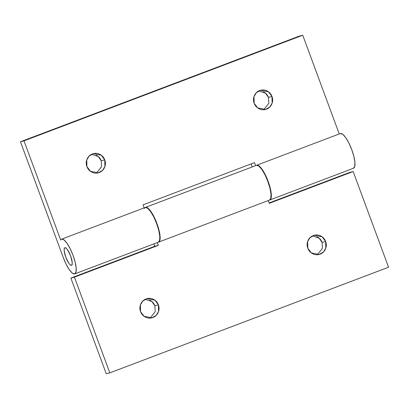 <?xml version="1.0" encoding="UTF-8"?>
<svg xmlns="http://www.w3.org/2000/svg" width="409" height="409" viewBox="0 0 409 409"><rect width="100%" height="100%" fill="white"/><g stroke="black" fill="none" stroke-linecap="round" stroke-linejoin="round"><path stroke-width="0.61" d="M64.975 247.828C65.931 247.041 67.807 249.73 70.609 255.906C72.465 262.322 72.736 265.431 71.411 265.226C70.742 265.4 69.857 264.695 68.758 263.12L65.777 257.149L64.208 250.814C64.049 248.994 64.305 247.997 64.975 247.828C65.639 247.655 66.524 248.36 67.623 249.935L70.609 255.906L72.173 262.241C72.332 264.061 72.076 265.058 71.411 265.226C70.45 266.014 68.574 263.324 65.777 257.149C63.916 250.732 63.646 247.629 64.975 247.828C65.639 247.655 66.524 248.36 67.623 249.935L70.609 255.906L72.173 262.241C72.332 264.061 72.076 265.058 71.411 265.226A9.279 2.48 69.2 0 1 65.777 257.149A9.279 2.48 69.2 0 1 64.975 247.828A9.279 2.48 69.2 0 1 70.609 255.906A9.279 2.48 69.2 0 1 71.411 265.226C70.742 265.4 69.857 264.695 68.758 263.12L65.777 257.149L64.208 250.814C64.049 248.994 64.305 247.997 64.975 247.828L64.903 247.849M96.478 173.099L101.57 166.683L101.207 160.763L104.75 159.853L104.908 166.504L102.562 170.369L98.298 172.818L90.42 171.269L86.912 166.611C85.962 164.05 86.028 161.535 87.097 159.06C88.17 156.591 89.934 154.888 92.398 153.953C94.862 153.022 97.301 153.13 99.709 154.28C102.122 155.435 103.804 157.291 104.75 159.853C105.701 162.414 105.64 164.934 104.566 167.404C103.492 169.878 101.729 171.581 99.264 172.511C96.8 173.447 94.361 173.339 91.953 172.184C89.54 171.034 87.858 169.178 86.912 166.611L86.759 159.965L89.101 156.095L93.364 153.646L101.243 155.195L104.75 159.853L101.207 160.763C100.261 158.201 98.579 156.345 96.166 155.19L96.156 155.185M263.723 109.719L268.81 103.303L268.452 97.388L271.995 96.478L272.149 103.124L269.807 106.994L265.538 109.443L257.66 107.894L254.153 103.237C253.207 100.675 253.268 98.155 254.342 95.686C255.41 93.211 257.179 91.509 259.643 90.578C262.103 89.643 264.541 89.75 266.954 90.905C269.367 92.056 271.044 93.912 271.995 96.478C272.941 99.039 272.88 101.555 271.811 104.029C270.738 106.498 268.969 108.201 266.51 109.137C264.045 110.067 261.607 109.96 259.194 108.809C256.78 107.654 255.104 105.798 254.153 103.237L253.999 96.585L256.346 92.72L260.61 90.271L268.488 91.82L271.995 96.478L268.452 97.388C267.501 94.822 265.824 92.966 263.411 91.815L263.401 91.81M74.627 273.928A18.558 4.959 69.2 0 1 63.359 257.772L20.45 141.77L23.993 140.86L302.732 35.23L339.25 133.958L302.732 35.23L23.993 140.86L60.701 240.088L23.993 140.86L20.45 141.77L63.359 257.772L66.192 264.332L69.325 269.71L72.291 273.079L74.627 273.928L75.987 272.128L76.156 267.951L75.118 262.041L73.022 255.288L70.19 248.723L67.056 243.345L64.095 239.976L61.754 239.127A18.558 4.959 -110.8 0 0 60.701 240.088A18.558 4.959 69.2 0 1 61.621 239.168A18.558 4.959 69.2 0 1 61.754 239.127A18.558 4.959 69.2 0 1 72.914 254.996A18.558 4.959 69.2 0 1 74.786 273.877M158.406 242.189A18.558 4.959 -110.8 0 0 156.535 223.304A18.558 4.959 -110.8 0 0 145.374 207.44A18.558 4.959 -110.8 0 0 145.241 207.481L61.616 239.173M256.821 165.2A18.558 4.959 69.2 0 1 267.997 180.962A18.558 4.959 69.2 0 1 269.899 199.935M353.524 168.247A18.558 4.959 -110.8 0 0 351.653 149.367A18.558 4.959 -110.8 0 0 340.493 133.498A18.558 4.959 -110.8 0 0 340.36 133.544M353.366 168.298L354.726 166.499L354.894 162.322L353.857 156.412L351.76 149.658L348.928 143.094L345.794 137.715L342.829 134.346L340.493 133.498M302.732 35.23L299.189 36.14L20.45 141.77L299.189 36.14L302.732 35.23M158.247 242.24L159.607 240.441L159.781 236.264L158.738 230.349L156.642 223.595L153.815 217.031L150.676 211.657L147.715 208.288L145.374 207.44L144.321 208.401M144.137 207.9L143.017 204.868L254.51 162.618L255.63 165.65L254.51 162.618L143.017 204.868L144.137 207.9M256.571 165.297L257.701 165.205L260.594 167.378L263.969 172.271L267.23 179.014L269.787 186.397L271.182 193.099L271.167 197.915L269.746 199.986M251.106 163.907L252.23 166.938L251.106 163.907M268.452 97.388L265.518 93.18L258.882 90.9M101.207 160.763L98.278 156.56L91.642 154.28M150.118 318.1L155.205 311.684L154.847 305.763L158.39 304.853L158.544 311.5L156.197 315.37L151.933 317.819L144.055 316.269L140.548 311.612C141.499 314.178 143.176 316.034 145.589 317.185C148.002 318.335 150.44 318.447 152.9 317.512C155.364 316.581 157.133 314.879 158.201 312.404C159.275 309.935 159.336 307.415 158.39 304.853C157.439 302.292 155.763 300.431 153.349 299.281C150.936 298.13 148.498 298.018 146.033 298.953C143.574 299.889 141.805 301.591 140.732 304.061C139.663 306.535 139.602 309.051 140.548 311.612L140.394 304.966L142.736 301.096L147.005 298.647L154.883 300.196L158.39 304.853L154.847 305.763L151.913 301.561L145.277 299.281M317.358 254.72L322.445 248.304L322.087 242.389L325.63 241.474L325.784 248.125L323.442 251.99L319.173 254.444L311.3 252.895L307.793 248.237C308.739 250.799 310.421 252.655 312.834 253.81C315.242 254.96 317.681 255.068 320.145 254.137C322.609 253.202 324.373 251.499 325.446 249.03C326.515 246.555 326.581 244.04 325.63 241.474C324.685 238.912 323.003 237.056 320.59 235.906C318.182 234.751 315.743 234.643 313.279 235.574C310.814 236.509 309.051 238.212 307.977 240.686C306.903 243.156 306.842 245.671 307.793 248.237L307.634 241.586L309.981 237.721L314.245 235.267L322.123 236.821L325.63 241.474L322.087 242.389L319.158 238.181L312.522 235.901M145.379 207.44A18.558 4.959 69.2 0 1 156.606 222.649A18.558 4.959 69.2 0 1 158.702 242.077M269.638 200.037A18.558 4.959 -110.8 0 0 267.742 181.131A18.558 4.959 -110.8 0 0 256.591 165.292L258.933 166.141L261.893 169.51L265.027 174.888L267.859 181.453L269.955 188.206L270.998 194.117L270.824 198.293L269.465 200.093M158.314 245.364L74.412 277.159L70.869 278.069L106.268 373.77L109.811 372.86L388.55 267.23L353.151 171.529L269.25 203.324L268.232 200.568L269.25 203.324L353.151 171.529L388.55 267.23L109.811 372.86L74.412 277.159L70.869 278.069L154.771 246.274L158.314 245.364L154.771 246.274L153.891 243.902L154.771 246.274L70.869 278.069L106.268 373.77L109.811 372.86L74.412 277.159L158.314 245.364L157.291 242.609M349.608 172.44L269.112 202.946L349.608 172.44L353.151 171.529L349.608 172.44M317.036 236.811L317.047 236.816C319.46 237.966 321.142 239.822 322.087 242.389M149.796 300.186L149.806 300.191C152.22 301.346 153.896 303.202 154.847 305.763M145.302 207.46L146.719 207.424C147.935 207.864 149.346 209.239 150.957 211.55L155.573 220.119L159.019 230.247C159.847 233.59 160.216 236.346 160.129 238.513L159.029 241.893M97.838 172.935L98.298 172.818M265.083 109.561L265.538 109.443M74.765 273.882L158.39 242.194M256.729 165.231L340.349 133.544M269.884 199.945L353.504 168.252M260.354 90.333L260.61 90.271M151.478 317.936L151.933 317.819M318.718 254.562L319.173 254.444M145.512 207.378L256.453 165.338M158.666 242.087L269.608 200.047M313.989 235.333L314.245 235.267M146.749 298.713L147.005 298.647M159.116 231.995L159.398 231.888M270.334 189.848L270.615 189.745"/></g></svg>
